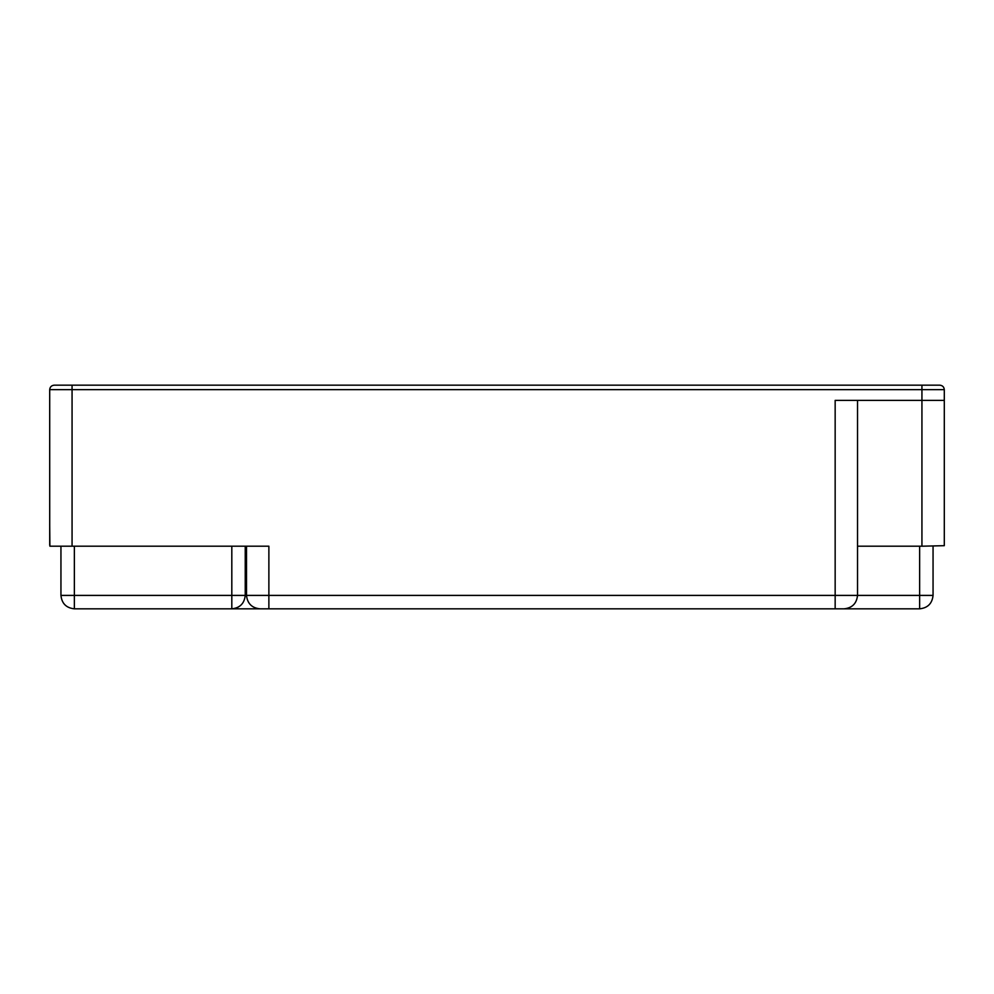 <?xml version="1.0" encoding="UTF-8"?>
<svg xmlns="http://www.w3.org/2000/svg" width="994" height="994" viewBox="0 0 994 994"><rect width="100%" height="100%" fill="white"/><g stroke="black" fill="none" stroke-linecap="round" stroke-linejoin="round"><path stroke-width="1.49" d="M921.935 385.175L72.065 385.175L72.065 546.203L50.222 546.203L49.712 545.259L49.7 389.648L921.935 389.648L921.935 385.175L939.827 385.175C942.523 385.461 944.014 386.952 944.3 389.648L944.3 545.681L921.935 546.203L921.935 400.383L944.3 400.383M49.7 389.648C49.986 386.952 51.477 385.461 54.173 385.175L72.065 385.175L54.173 385.175C51.477 385.461 49.986 386.952 49.7 389.648M944.3 389.648L921.935 389.648L921.935 400.383L835.159 400.383L835.159 595.406L246.512 595.406C247.369 603.495 251.842 607.968 259.931 608.825L844.105 608.825C852.193 607.968 856.666 603.495 857.524 595.406L857.524 400.383M857.524 546.203L921.935 546.203M60.535 546.203L49.899 546.203L49.7 524.31M72.065 546.203L268.877 546.203L268.877 608.825M264.404 608.825L237.566 608.825L237.566 607.533M245.232 546.203L245.232 595.406C244.375 603.495 239.902 607.968 231.813 608.825L237.566 608.825M246.512 590.933L245.232 590.933M246.512 586.46L245.232 586.46M49.7 400.383L49.7 454.059M246.512 546.203L246.512 595.406L74.364 595.406L74.364 546.203M231.813 546.203L231.813 608.825L74.364 608.825L74.364 595.406L60.945 595.406C61.79 603.495 66.263 607.968 74.364 608.825M60.945 546.203L60.945 595.406M919.636 546.203L919.636 608.825L844.105 608.825M933.055 546.203L933.055 595.406L933.055 546.203M919.636 608.825C927.737 607.968 932.21 603.495 933.055 595.406L835.159 595.406L835.159 608.825"/></g></svg>
